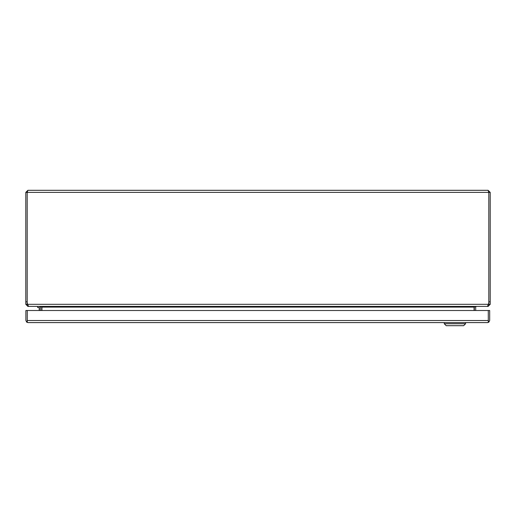 <?xml version="1.0" encoding="UTF-8"?>
<svg xmlns="http://www.w3.org/2000/svg" width="516" height="516" viewBox="0 0 516 516"><rect width="100%" height="100%" fill="white"/><g stroke="black" fill="none" stroke-linecap="round" stroke-linejoin="round"><path stroke-width="0.77" d="M37.642 306.401L37.642 307.504L38.803 307.504A0.406 0.406 0 0 1 39.21 307.91A0.406 0.406 0 0 0 38.803 307.504A0.406 0.406 0 0 1 39.21 307.91L39.21 310.509M488.11 305.014L488.807 304.317L488.807 192.391L488.11 190.307L27.89 190.307L27.193 192.397L27.193 304.317L27.89 305.014M488.11 190.307L490.2 192.391L490.2 301.821L488.807 301.821L488.807 192.397L27.193 192.397L27.193 301.821L27.193 192.397L25.8 192.397L27.89 190.307M25.8 192.391L25.8 304.317L27.193 304.317M488.807 301.821A7.398 7.398 0 0 1 488.375 304.317L487.459 306.407L28.541 306.401L27.625 304.317A7.398 7.398 0 0 1 27.193 301.821L25.8 301.821M488.807 192.391L490.2 192.391M488.807 304.317L490.2 304.317L490.2 301.821M25.8 304.317L27.89 306.407L27.89 305.44M488.11 305.44L488.11 306.407L490.2 304.317M488.375 304.317L27.625 304.317L27.709 304.73M27.89 306.407L29.051 306.407M41.686 306.801A2.09 2.09 0 0 1 41.706 307.097L41.706 310.509M486.949 306.407L488.11 306.407M41.461 306.685L40.293 306.949L39.616 306.407M474.075 310.509L474.075 306.949L475.558 306.401M40.442 306.401L41.925 307.104M474.294 310.509L474.294 307.097M476.384 306.407L475.707 306.949L474.539 306.685M40.293 306.949A0.697 0.697 0 0 1 40.312 307.097L40.312 310.509M474.075 307.097L41.925 307.097L41.925 310.509M475.688 307.097L475.688 310.509M40.312 307.91A1.509 1.509 0 0 0 38.803 306.407M27.271 320.565L27.271 310.509L25.877 310.509L25.877 320.507L26.755 322.21L27.271 320.507L27.271 322.21L27.967 322.597L26.755 322.21M27.961 322.597L487.594 322.597L488.284 322.21L488.284 310.509L488.284 320.565M488.284 320.507L488.8 322.21L489.678 320.513L489.678 310.509L27.271 310.509L27.271 320.507L488.284 320.507M487.594 322.597L488.8 322.21M465.567 322.597L465.567 323.758L463.632 325.693L446.217 325.693L444.282 323.758L465.567 323.758M444.282 322.597L444.282 323.758"/></g></svg>
